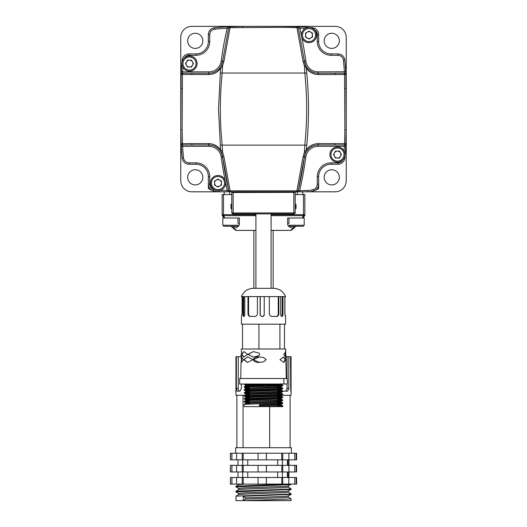 <?xml version="1.0" encoding="UTF-8"?>
<svg xmlns="http://www.w3.org/2000/svg" width="527" height="527" viewBox="0 0 527 527"><rect width="100%" height="100%" fill="white"/><g stroke="black" fill="none" stroke-linecap="round" stroke-linejoin="round"><path stroke-width="0.79" d="M339.329 40.829A7.582 7.582 0 0 0 331.746 33.247A7.582 7.582 0 0 0 324.164 40.829A7.582 7.582 0 0 0 331.746 48.412A7.582 7.582 0 0 0 339.329 40.829M202.836 40.829A7.582 7.582 0 0 0 195.253 33.247A7.582 7.582 0 0 0 187.671 40.829A7.582 7.582 0 0 0 195.253 48.412A7.582 7.582 0 0 0 202.836 40.829M202.836 177.329A7.582 7.582 0 0 0 195.253 169.747A7.582 7.582 0 0 0 187.671 177.329A7.582 7.582 0 0 0 195.253 184.911A7.582 7.582 0 0 0 202.836 177.329M339.329 177.329A7.582 7.582 0 0 0 331.746 169.747A7.582 7.582 0 0 0 324.164 177.329A7.582 7.582 0 0 0 331.746 184.911A7.582 7.582 0 0 0 339.329 177.329M191.821 143.594L208.567 143.594C213.507 143.713 217.513 145.748 220.576 149.701L218.494 109.082L220.576 68.457C217.513 72.416 213.507 74.445 208.567 74.564L182.461 74.498L182.125 129.787L182.461 143.66L191.821 143.594L191.96 144.932L208.903 144.932A13.788 13.788 0 0 1 219.957 150.472C217.111 146.868 213.428 145.017 208.903 144.932L182.487 144.958L182.632 146.308L181.262 146.387A283.348 283.348 0 0 1 181.11 143.621A283.348 283.348 0 0 0 181.262 146.387L181.11 143.68A283.348 283.348 0 0 1 180.768 129.761L180.768 180.781A11.027 11.027 0 0 0 191.802 191.808L219.377 191.808A20.039 20.039 0 0 1 208.349 188.501L208.349 176.644A12.411 12.411 0 0 0 195.939 164.233L189.041 164.233A6.897 6.897 0 0 1 182.184 158.028A283.348 283.348 0 0 1 181.163 144.642M345.837 144.642A283.348 283.348 0 0 1 344.816 158.028A6.897 6.897 0 0 1 337.959 164.233L331.061 164.233A12.411 12.411 0 0 0 318.651 176.644L318.651 188.501A20.039 20.039 0 0 1 307.623 191.808L335.198 191.808A11.027 11.027 0 0 0 346.232 180.781L346.232 129.761L345.738 146.387L344.368 146.308L344.513 144.958L318.097 144.932C313.572 145.017 309.889 146.868 307.043 150.472A13.788 13.788 0 0 1 318.097 144.932L335.04 144.932L335.179 143.594L344.539 143.66L344.875 129.787L344.539 74.498L318.433 74.564C313.493 74.445 309.487 72.416 306.424 68.457L306.734 73.036C309.099 97.06 309.099 121.091 306.734 145.129L306.424 149.701C309.487 145.748 313.493 143.713 318.433 143.594L335.179 143.594M180.768 37.377L180.768 88.398A283.348 283.348 0 0 1 181.11 74.478L181.262 71.771A283.348 283.348 0 0 1 182.184 60.131A6.897 6.897 0 0 1 189.041 53.925L195.939 53.925A12.411 12.411 0 0 0 208.349 41.514L208.349 34.624A6.897 6.897 0 0 1 214.555 27.766A283.348 283.348 0 0 1 242.815 26.35L191.802 26.35A11.027 11.027 0 0 0 180.768 37.377M335.179 74.564L335.04 73.233L318.097 73.233A13.788 13.788 0 0 1 307.043 67.693C309.889 71.297 313.572 73.141 318.097 73.233L344.513 73.2L344.368 71.85A281.971 281.971 0 0 0 343.446 60.269A5.514 5.514 0 0 0 337.959 55.309L331.061 55.309L331.061 53.925A12.411 12.411 0 0 1 318.651 41.514A12.411 12.411 0 0 0 331.061 53.925L337.959 53.925A6.897 6.897 0 0 1 344.816 60.131A283.348 283.348 0 0 1 345.89 74.544A283.348 283.348 0 0 0 345.738 71.771L345.89 74.478A283.348 283.348 0 0 1 346.232 88.398L346.232 37.377A11.027 11.027 0 0 0 335.198 26.35L284.185 26.35A283.348 283.348 0 0 1 312.445 27.766A6.897 6.897 0 0 1 318.651 34.624L318.651 41.514A12.411 12.411 0 0 0 331.061 53.925L337.959 53.925A6.897 6.897 0 0 1 344.816 60.131A283.348 283.348 0 0 1 345.837 73.523M224.206 194.568L224.206 191.808M302.794 191.808L302.794 194.568M295.133 227.045L291.451 230.134A1.377 1.271 -127.5 0 1 290.614 230.371L293.19 228.211C289.494 227.532 287.643 226.116 287.63 223.962A1.377 1.173 -0 0 0 289.007 222.789L289.007 218.007M304.178 225.246L303.144 226.281L290.041 226.281L289.007 225.246L304.178 225.246L304.178 218.007L303.058 218.007A55.151 55.151 0 0 0 304.659 215.589L303.058 218.007L302.09 218.007L303.486 215.826A1.377 0.975 180 0 0 304.863 214.858L303.486 214.687L303.486 194.568L304.863 194.568L304.863 214.858A1.377 1.377 0 0 1 304.659 215.589A1.377 0.889 -148 0 1 303.486 215.826L303.486 215.655A1.377 0.968 -0 0 0 304.863 214.687M271.082 230.418L290.614 230.418A1.377 1.377 0 0 0 291.451 230.134A55.151 55.151 0 0 0 295.95 226.281L294.092 227.974A1.377 1.179 -131.1 0 1 293.19 228.211A1.377 0.52 -80.8 0 0 293.71 226.933L291.576 226.281M287.63 223.962L287.63 218.007L302.09 218.007M255.918 215.655L223.514 215.655A1.377 0.968 180 0 1 222.137 214.687L222.137 214.858A1.377 1.377 0 0 0 222.341 215.589A55.151 55.151 0 0 0 223.942 218.007L222.341 215.589A1.377 0.889 -32 0 0 223.514 215.826L224.91 218.007L239.37 218.007L239.37 223.962C239.37 226.109 237.512 227.526 233.81 228.211L236.386 230.371A1.377 1.271 127.5 0 1 235.549 230.134L232.927 227.987M231.873 227.045L231.05 226.281A55.151 55.151 0 0 0 235.549 230.134A1.377 1.377 0 0 0 236.386 230.418L255.918 230.371M222.341 215.589A55.151 55.151 0 0 0 223.942 218.007L224.91 218.007M233.29 226.933A1.377 0.408 -48.9 0 0 232.908 227.974A1.377 1.179 131.1 0 0 233.81 228.211A1.377 0.52 -99.2 0 1 233.29 226.933L235.424 226.281M223.514 194.568L223.514 214.687L222.137 214.687L222.137 194.568L231.788 194.568M222.137 214.687L222.137 214.858A1.377 0.975 180 0 0 223.514 215.826L223.514 214.687L255.918 214.687M295.212 194.568L303.486 194.568M255.918 230.418L236.386 230.418M239.37 223.962A1.377 1.173 180 0 1 237.993 222.789L237.993 218.007M294.092 227.974A1.377 0.408 -131.1 0 0 293.71 226.933M295.212 192.362L233.165 192.507L233.165 191.808L294.659 191.808A0.553 0.553 0 0 1 295.212 192.362L295.212 212.493A1.377 1.377 0 0 1 293.835 213.87L233.165 213.87A1.377 1.377 0 0 1 231.788 212.493L231.788 192.362A0.553 0.553 0 0 1 232.341 191.808L219.377 191.808A20.039 20.039 0 0 1 213.073 190.794A6.897 6.897 0 0 1 208.349 184.246A6.897 6.897 0 0 0 213.073 190.794A6.897 6.897 0 0 1 208.349 184.246L209.726 184.246A5.514 5.514 0 0 0 213.507 189.483A18.662 18.662 0 0 0 214.417 189.76M231.788 208.475L230.958 208.475L230.958 204.219L231.788 204.219L231.788 202.842M231.788 212.493A1.377 0.461 0 0 0 233.165 212.954L293.835 212.954A1.377 0.461 0 0 0 295.212 212.493M233.165 213.87L233.165 192.507L231.788 192.362M230.187 226.281L223.856 226.281L226.854 226.281L223.856 226.281L222.822 225.246L237.993 225.246L236.959 226.281L224.924 226.281M233.962 226.281L236.959 226.281M222.822 225.246L222.822 218.007L224.061 218.007M290.041 226.281L293.038 226.281M299.922 226.281L302.076 226.281M295.212 208.988A13.788 13.788 0 0 0 296.042 208.475L296.042 204.219L295.212 204.219M296.042 208.475L295.212 208.475M344.065 150.794A281.971 281.971 0 0 0 344.368 146.308L318.097 146.308A12.411 12.411 0 0 0 305.798 157.066A360.758 360.758 0 0 1 299.711 190.431L299.711 191.808L296.879 191.808L296.879 190.82L303.065 156.802L304.441 152.178L304.817 144.932C307.281 121.032 307.281 97.133 304.817 73.233L304.441 65.98L303.065 61.356L296.951 27.648L284.185 27.338L230.049 27.648L223.935 61.356L222.559 65.98L222.183 73.233C219.719 97.133 219.719 121.032 222.183 144.932L222.559 152.178L223.935 156.802L230.121 190.82L296.879 190.82A1.377 0.382 13.1 0 0 298.223 190.741A359.381 359.381 0 0 0 304.428 156.881A13.788 13.788 0 0 1 305.68 152.718L304.428 156.881L298.223 190.741L307.623 190.431A18.662 18.662 0 0 0 313.493 189.483A5.514 5.514 0 0 0 317.274 184.246L318.651 184.246A6.897 6.897 0 0 1 313.927 190.794A20.039 20.039 0 0 1 307.623 191.808L293.835 191.808L293.835 213.87M345.89 143.581A283.348 283.348 0 0 1 345.89 143.68L344.539 143.66L344.513 144.958A1.377 1.35 -177.2 0 0 345.89 143.68M345.89 74.478L344.539 74.498L344.513 73.2A1.377 1.35 177.2 0 1 345.89 74.478L346.232 129.761L344.875 129.787M181.163 73.523A283.348 283.348 0 0 1 182.184 60.131A6.897 6.897 0 0 1 189.041 53.925L195.939 53.925A12.411 12.411 0 0 0 208.349 41.514L209.726 41.514A13.788 13.788 0 0 1 195.939 55.309L189.041 55.309A5.514 5.514 0 0 0 184.226 58.128M181.11 143.68A1.377 1.35 177.2 0 0 182.487 144.958L182.461 143.66L181.11 143.68L180.768 129.761L181.11 74.478A1.377 1.35 -177.2 0 1 182.487 73.2L208.903 73.233C213.428 73.141 217.111 71.297 219.957 67.693A13.788 13.788 0 0 1 208.903 73.233L191.96 73.233L191.821 74.564M255.918 213.87L255.918 288.328L271.082 288.328L271.082 213.87M253.849 230.418L253.849 288.328M273.151 230.418L273.151 288.328M208.567 143.594A1.377 0.343 90 0 0 208.903 144.932A13.788 13.788 0 0 1 219.957 150.472L221.32 152.718A13.788 13.788 0 0 1 222.572 156.881L221.32 152.718A13.788 13.788 0 0 1 222.572 156.881A359.381 359.381 0 0 0 228.777 190.741L222.572 156.881A359.381 359.381 0 0 0 228.777 190.741A1.377 0.382 -13.1 0 0 230.121 190.82L230.121 191.808L227.289 191.808L227.289 190.431L228.777 190.741A1.377 1.377 0 0 0 230.121 191.808A1.377 1.377 0 0 1 228.777 190.741M223.935 61.356L222.572 61.277A13.788 13.788 0 0 1 221.32 65.44L222.572 61.277L228.711 27.72L227.183 28.181A269.027 269.027 0 0 0 214.667 29.209A5.514 5.514 0 0 0 209.726 34.69L209.726 41.514M182.935 67.364A281.971 281.971 0 0 0 182.632 71.85L208.903 71.85A12.411 12.411 0 0 0 221.202 61.092L222.572 61.277A13.788 13.788 0 0 1 221.32 65.44L219.957 67.693A13.788 13.788 0 0 1 208.903 73.233A1.377 0.343 90 0 0 208.567 74.564M221.202 61.092A360.758 360.758 0 0 1 227.183 28.181L227.104 26.805A270.404 270.404 0 0 0 214.522 27.832A6.897 6.897 0 0 0 208.349 34.69A6.897 6.897 0 0 1 214.522 27.832A270.404 270.404 0 0 1 227.104 26.805A270.404 270.404 0 0 1 228.962 26.706A270.404 270.404 0 0 0 227.104 26.805L242.815 26.35L284.185 26.35L299.896 26.805L299.817 28.181L298.289 27.72L304.428 61.277L305.68 65.44A13.788 13.788 0 0 1 304.428 61.277L305.798 61.092A12.411 12.411 0 0 0 318.097 71.85L345.738 71.771A283.348 283.348 0 0 0 344.816 60.131L343.446 60.269M318.433 74.564A1.377 0.343 90 0 0 318.097 73.233A13.788 13.788 0 0 1 307.043 67.693L305.68 65.44A13.788 13.788 0 0 1 304.428 61.277L303.065 61.356M296.879 191.808A1.377 1.377 0 0 0 298.223 190.741A359.381 359.381 0 0 0 304.428 156.881A13.788 13.788 0 0 1 305.68 152.718L307.043 150.472A13.788 13.788 0 0 1 318.097 144.932L318.097 146.308M209.726 176.644L208.349 176.644A12.411 12.411 0 0 0 195.939 164.233L189.041 164.233A6.897 6.897 0 0 1 182.184 158.028A283.348 283.348 0 0 1 181.262 146.387A283.348 283.348 0 0 0 182.184 158.028A6.897 6.897 0 0 0 189.041 164.233L189.041 162.856L195.939 162.856A13.788 13.788 0 0 1 209.726 176.644L209.726 184.246M344.276 157.975L344.816 158.028A283.348 283.348 0 0 0 345.738 146.387A283.348 283.348 0 0 1 344.816 158.028A6.897 6.897 0 0 1 337.959 164.233L331.061 164.233A12.411 12.411 0 0 0 318.651 176.644A12.411 12.411 0 0 1 331.061 164.233L331.061 162.856L337.959 162.856A5.514 5.514 0 0 0 342.774 160.03M344.875 88.371L346.232 88.398L346.232 129.761M182.125 129.787L180.768 129.761L180.768 88.398L182.125 88.371M189.041 55.309L189.041 53.925A6.897 6.897 0 0 0 182.184 60.131A283.348 283.348 0 0 0 181.262 71.771L182.632 71.85L182.461 74.498L181.11 74.478M298.289 27.72A1.377 0.375 166.9 0 0 296.951 27.648L297.017 26.653A1.377 1.377 92.7 0 1 298.289 27.72M307.043 67.693L306.424 68.457L304.441 65.98L305.68 65.44M305.68 152.718L304.441 152.178L306.424 149.701L307.043 150.472M318.433 143.594A1.377 0.343 90 0 1 318.097 144.932M219.957 150.472L220.576 149.701L222.559 152.178L221.32 152.718M230.049 27.648A1.377 0.375 -166.9 0 0 228.711 27.72A1.377 1.377 0 0 1 229.983 26.653L230.049 27.648M221.32 65.44L222.559 65.98L220.576 68.457L219.957 67.693M299.896 26.805A270.404 270.404 0 0 1 309.105 27.503A270.404 270.404 0 0 0 299.896 26.805M318.651 34.69A6.897 6.897 0 0 0 312.478 27.832A270.404 270.404 0 0 0 310.324 27.615A270.404 270.404 0 0 1 312.478 27.832A6.897 6.897 0 0 1 318.651 34.69L317.274 34.69A5.514 5.514 0 0 0 314.593 29.96M329.915 154.582A7.582 7.582 0 0 1 337.497 147A7.582 7.582 0 0 1 345.08 154.582A7.582 7.582 0 0 1 337.497 162.164A7.582 7.582 0 0 1 329.915 154.582A7.582 7.582 0 0 0 337.497 162.164A7.582 7.582 0 0 0 345.08 154.582M340.482 156.302A3.445 3.445 0 0 0 337.497 151.137A3.445 3.445 0 0 0 334.513 156.302A3.445 3.445 0 0 0 340.482 156.302M335.508 158.028L333.519 154.582L335.508 151.137L339.487 151.137L341.476 154.582L339.487 158.028L335.508 158.028M218 175.491A7.582 7.582 0 0 1 225.582 183.073A7.582 7.582 0 0 1 218 190.662A7.582 7.582 0 0 1 210.418 183.073A7.582 7.582 0 0 1 218 175.491A7.582 7.582 0 0 0 210.418 183.073A7.582 7.582 0 0 0 218 190.662M216.274 186.057A3.445 3.445 0 0 0 221.445 183.073A3.445 3.445 0 0 0 216.274 180.089A3.445 3.445 0 0 0 216.274 186.057M214.555 181.084L218 179.094L221.445 181.084L221.445 185.063L218 187.059L214.555 185.063L214.555 181.084M197.085 63.576A7.582 7.582 0 0 1 189.503 71.165A7.582 7.582 0 0 1 181.92 63.576A7.582 7.582 0 0 1 189.503 55.994A7.582 7.582 0 0 1 197.085 63.576A7.582 7.582 0 0 0 189.503 55.994A7.582 7.582 0 0 0 181.92 63.576M186.518 61.857A3.445 3.445 0 0 0 189.503 67.028A3.445 3.445 0 0 0 192.487 61.857A3.445 3.445 0 0 0 186.518 61.857M191.492 60.131L193.481 63.576L191.492 67.028L187.513 67.028L185.524 63.576L187.513 60.131L191.492 60.131M309 42.667A7.582 7.582 0 0 1 301.418 35.085A7.582 7.582 0 0 1 309 27.503A7.582 7.582 0 0 1 316.582 35.085A7.582 7.582 0 0 1 309 42.667A7.582 7.582 0 0 0 316.582 35.085A7.582 7.582 0 0 0 309 27.503M310.726 32.101A3.445 3.445 0 0 0 305.555 35.085A3.445 3.445 0 0 0 310.726 38.069A3.445 3.445 0 0 0 310.726 32.101M312.445 37.074L309 39.064L305.555 37.074L305.555 33.096L309 31.106L312.445 33.096L312.445 37.074M241.182 356.7L235.944 356.7L235.925 395.309L247.644 395.309M277.564 395.309L291.075 395.309L291.056 356.7L290.515 356.7L290.759 391.172M281.247 388.412C281.392 390.092 282.064 391.008 283.262 391.172L287.617 391.172L288.829 388.412L288.829 356.7L290.515 356.7M281.247 384.018L281.247 385.184M281.247 385.922L281.247 388.103M277.749 390.869L278.19 388.985M278.19 387.964L278.19 386.067M278.19 385.046L278.19 384.018M272.222 384.018L272.222 384.862M272.222 385.224L272.222 385.883M266.728 385.948L266.728 385.085M266.728 384.723L266.728 384.018M254.093 384.769L254.093 385.948M250.635 385.948L250.635 384.67M249.429 391.172L246.261 391.172L245.207 389.796M245.207 384.427L245.207 386.68M245.207 387.345L245.207 389.598M235.648 453.22L235.648 447.706L291.352 447.706L291.352 453.22M242.69 471.968L242.69 477.488M296.148 453.22L296.148 459.834L296.589 459.834L296.589 453.22L288.829 453.22L288.987 465.354L243.224 465.354L243.224 471.968L296.589 471.968L296.589 465.354L294.758 465.354L294.758 471.968M282.373 471.968L282.373 477.488M230.53 477.488L258.078 477.488L258.078 484.102L230.411 484.102L230.411 477.488L230.53 484.102M258.078 477.488L281.807 477.488L281.807 484.102L258.078 484.102M242.69 459.834L242.69 465.354M288.829 453.22L243.224 453.22L243.224 459.834L296.148 459.834M282.373 459.834L282.373 465.354M289.395 471.968L288.987 471.968L288.829 477.488L294.758 477.488L294.758 484.102L281.807 484.102M287.432 471.968L287.432 477.488M288.987 471.968L288.829 465.354L294.758 465.354M287.432 459.834L287.432 465.354M238.672 488.47L235.958 486.902L236.116 486.138L288.137 484.102M235.925 486.856L289.336 484.642C291.517 484.451 291.629 484.267 289.666 484.102M238.632 489.675L238.803 488.331L245.239 487.831L285.199 486.329L288.328 485.966L291.075 484.102M238.672 493.47L235.958 491.902L236.116 491.144L287.564 489.142L291.075 488.733L288.328 487.126M235.925 491.862L291.042 489.399L291.075 488.733M288.328 497.132L291.075 498.74L287.564 499.148L243.25 500.65L243.25 496.269L245.239 497.837L245.239 499.089L243.25 500.65L235.925 500.65L236.116 496.144L287.564 494.148L291.075 493.74L288.328 492.132M243.25 496.269L291.042 494.405L291.075 493.74M230.53 465.354L236.583 465.354L236.583 471.968L230.411 471.968L230.411 465.354L230.53 471.968M243.224 453.22L231.92 453.22L231.92 459.834L243.224 459.834M285.818 356.7L288.829 356.7M243.25 500.65L291.075 500.65L291.075 498.74M238.013 471.968L238.013 477.488M238.013 459.834L238.013 465.354M269.653 447.706L269.653 406.633M243.039 447.706L243.039 395.309M236.893 395.309L236.893 447.706M290.107 395.309L290.107 447.706M236.346 356.7L236.346 388.412L236.966 391.172L239.857 391.172L241.399 388.412L241.399 384.018M245.239 499.089L285.199 497.587L288.368 497.178L288.368 495.927M235.958 496.203L238.803 494.583L245.239 494.082L285.199 492.58L288.368 492.172L288.368 490.927M235.958 491.197L238.803 489.583L245.239 489.082L285.199 487.58L288.368 487.172L288.368 485.92M235.958 486.197L238.803 484.576L244.66 484.102M245.239 497.837L285.199 496.335L288.328 495.973L291.042 494.405M238.632 494.675L238.803 493.331L245.239 492.831L285.199 491.329L288.328 490.966L291.042 489.399M285.93 391.172L287.057 388.412L287.057 384.018M287.057 378.505L287.057 356.7M277.162 385.738L277.162 385.375M277.162 385.013L277.162 384.018M266.504 385.948L266.504 385.085M266.504 384.717L266.504 384.018M254.752 384.789L254.752 385.948M246.484 384.506L246.484 386.601M246.484 387.424L246.484 389.519M246.484 389.796L247.466 391.172M239.857 391.172L238.823 391.172L238.25 388.412L236.346 388.412M238.25 356.7L238.25 388.412M277.689 459.834L277.689 465.354M277.689 471.968L277.689 477.488M247.762 459.834L247.762 465.354M247.762 471.968L247.762 477.488M288.829 484.102L288.829 477.488L281.807 477.488M282.755 477.488L282.755 484.102M282.755 465.354L282.755 471.968M281.807 465.354L281.807 471.968M282.755 453.22L282.755 459.834M281.807 453.22L281.807 459.834M258.078 453.22L258.078 459.834M266.405 453.22L266.405 459.834M266.346 453.22L266.346 459.834M236.583 453.22L236.583 459.834M242.203 453.22L242.203 459.834M231.92 453.22L230.411 453.22L230.411 459.834L231.92 459.834M230.53 453.22L230.53 459.834M289.395 459.834L288.987 459.834M294.758 453.22L294.758 459.834M258.078 465.354L258.078 471.968M266.405 465.354L266.405 471.968M266.346 465.354L266.346 471.968M243.224 465.354L236.583 465.354M243.224 471.968L236.583 471.968M242.203 465.354L242.203 471.968M231.92 465.354L231.92 471.968M289.395 465.354L288.987 465.354M296.148 465.354L296.148 471.968M266.405 477.488L266.405 484.102M266.346 477.488L266.346 484.102M236.583 477.488L236.583 484.102M243.224 477.488L243.224 484.102M242.203 477.488L242.203 484.102M231.92 477.488L231.92 484.102M289.395 477.488L288.987 477.488M296.148 477.488L296.148 484.102L296.589 484.102L296.589 477.488L294.758 477.488M296.148 484.102L294.758 484.102M253.105 359.671C254.304 361.693 256.221 362.609 258.856 362.418L263.5 361.884L266.188 359.651L263.5 357.451L258.876 356.924C256.247 356.739 254.324 357.655 253.105 359.671L259.475 362.431M263.5 361.884L266.247 359.651L263.428 357.431M241.722 356.957L241.689 362.359M241.313 359.671L241.379 362.431L243.56 359.651L241.485 356.911L241.313 359.671L241.774 359.671M247.789 356.911L244.027 359.671L247.73 362.424M243.612 359.671L247.538 362.431L253.006 359.651L247.644 356.911L244.027 359.671M241.155 357.385L241.557 354.348L241.313 348.993L285.687 348.993L285.739 351.845L283.763 354.368L285.654 357.108L285.739 351.845M243.961 351.595L241.933 354.368L243.902 357.102M247.762 354.348L243.823 351.588L241.577 354.368L243.711 357.108L247.762 354.348M259.659 354.348L258.889 353.044L253.322 351.588L247.848 354.368L253.237 357.108L258.882 355.653L259.659 354.348M253.428 351.595L248.098 354.368L253.355 357.108M283.539 362.418L285.212 359.651L283.513 356.917M279.969 359.671L283.783 362.431L285.674 359.651L283.704 356.911L279.969 359.671M285.838 356.851L286.253 378.505M285.39 357.023L285.364 351.634M273.842 288.328L253.158 288.328C247.545 288.671 243.639 291.424 241.438 296.602L242.927 296.602L242.927 315.047L243.461 316.431L244.08 316.431L244.772 315.047L244.772 296.602L247.993 296.602L247.993 313.664C248.085 315.337 248.777 316.259 250.075 316.417L254.824 316.417C256.385 316.259 257.248 315.337 257.42 313.664L257.42 296.602L285.562 296.602C283.361 291.424 279.455 288.671 273.842 288.328M242.091 296.602L242.091 313.664L241.438 316.417L241.438 324.177L285.562 324.177L285.562 316.417L284.909 313.664L284.909 296.602M284.843 296.602L284.843 313.664L285.37 316.417M280.68 296.602L280.68 315.047L281.517 316.431L282.274 316.431L282.959 315.047L282.959 296.602M269.337 296.602L269.337 313.664C269.508 315.337 270.377 316.259 271.945 316.417L276.728 316.417C278.032 316.259 278.73 315.337 278.823 313.664L278.823 296.602M260.107 296.602L260.107 315.047L261.478 316.431L263.5 316.266L264.231 315.047L264.231 296.602M249.436 387.549L244.212 387.22L244.212 386.818L247.321 386.568L282.386 385.474L267.499 384.743M249.436 388.412L245.793 388.135L244.212 387.22L247.321 386.93L282.386 385.836L282.801 385.375L281.207 384.44L273.704 384.018M281.332 385.553L267.499 385.105C251.629 384.743 237.67 384.381 247.183 384.018L244.199 384.282L245.793 385.217L277.992 384.018M249.436 390.467L244.614 390.211L244.212 389.736L282.386 388.392L277.564 387.944M244.199 390.118L282.386 388.755L282.801 388.294M281.332 388.471L277.564 388.307M249.436 393.386L244.614 393.135L244.212 392.655L282.386 391.311L277.564 390.863M249.436 394.249L245.793 393.972L244.212 393.056L247.321 392.767L282.386 391.673L282.801 391.212L281.207 390.276L277.564 390M281.332 391.39L277.564 391.225M249.436 396.304L244.614 396.054L244.212 395.573L282.386 394.229L277.564 393.781M244.199 395.955L282.386 394.591L282.801 394.13M281.332 394.308L277.564 394.143M249.436 399.222L244.614 398.972L244.212 398.491L282.386 397.147L277.564 396.699M244.199 398.873L282.386 397.51L282.801 397.048M281.332 397.226L277.564 397.062M249.436 402.141L244.614 401.89L244.212 401.409L282.386 400.065L277.564 399.618M249.436 403.01L245.793 402.727L244.212 401.811L247.321 401.521L282.386 400.428L282.801 399.967L281.207 399.038L277.564 398.755M281.332 400.145L277.564 399.98M277.564 405.454L282.386 405.902L259.501 406.633L259.501 404.077L259.501 406.633L244.199 406.633L244.212 404.328L282.386 402.984L277.564 402.536M259.501 404.077L282.386 403.346L282.801 402.885M281.332 403.063L277.564 402.905M260.378 384.018L260.384 384.545M249.436 387.187L245.668 387.016M249.436 390.105L245.668 389.934M249.436 393.023L245.668 392.852M249.436 395.942L245.668 395.77M249.436 398.86L245.668 398.689M249.436 401.778L245.668 401.607M283.882 384.018L287.367 384.018L287.367 378.505L239.633 378.505L239.633 384.018L283.882 384.018L283.882 378.505M269.798 385.948L249.436 385.948L249.436 386.482M259.501 406.633L282.801 406.633L282.801 405.803L281.207 404.874L277.564 404.591M258.935 324.177L258.935 348.993M242.525 324.177L242.525 348.993M279.909 324.177L279.909 348.993M284.475 324.177L284.475 348.993M242.927 296.602L244.772 296.602M247.993 296.602L257.42 296.602M282.228 296.602L282.228 315.047L281.517 316.431M276.227 316.417C277.485 316.259 278.157 315.337 278.249 313.664L278.249 296.602M260.239 296.602L260.239 315.047L261.55 316.431M262.881 316.431L264.205 315.047L264.205 296.602M248.579 296.602L248.579 313.664C248.665 315.337 249.33 316.259 250.575 316.417M243.698 296.602L243.698 315.047L244.212 316.431M259.831 405.718L281.207 404.874M249.436 403.735L245.773 403.432L248.645 403.162L280.838 402.068L277.564 401.673M249.436 400.816L245.773 400.513L248.645 400.243L281.207 399.038M249.436 397.898L245.773 397.595L248.645 397.325L280.838 396.232L277.564 395.836M249.436 394.98L245.773 394.677L248.645 394.407L280.838 393.313L277.564 392.918M249.436 392.062L245.773 391.759L248.645 391.489L281.207 390.276M249.436 389.143L245.773 388.84L248.645 388.57L280.838 387.477L277.564 387.075M249.436 386.225L245.773 385.922L248.645 385.652L281.207 384.44M259.831 404.986L280.838 404.262L277.564 403.86M245.793 402.727L280.838 401.343L277.564 400.942M249.436 400.092L245.793 399.809L248.645 399.519L280.838 398.425L277.564 398.023M249.436 397.174L245.793 396.89L248.645 396.6L280.838 395.5L277.564 395.105M245.773 394.677L245.773 393.952L248.645 393.682L280.838 392.582L277.564 392.187M249.436 391.33L245.793 391.054L248.645 390.764L280.838 389.664L277.564 389.269M245.793 388.135L280.838 386.746L277.564 386.35M264.442 385.948L245.793 385.217L245.773 385.922M259.534 356.911L253.322 359.671M297.281 194.568L297.281 191.808M229.719 191.808L229.719 194.568M291.451 230.134A55.151 55.151 0 0 0 295.95 226.281M303.506 217.355L303.058 218.007A55.151 55.151 0 0 0 304.659 215.589M271.082 214.687L303.486 214.687L303.486 215.655L271.082 215.655M271.082 230.371L290.614 230.418M231.05 226.281A55.151 55.151 0 0 0 235.549 230.134M337.959 55.309L337.959 53.925A6.897 6.897 0 0 1 344.816 60.131M195.939 55.309L195.939 53.925A12.411 12.411 0 0 0 208.349 41.514M225.148 180.55A360.758 360.758 0 0 1 221.202 157.066A12.411 12.411 0 0 0 208.903 146.308L182.632 146.308A281.971 281.971 0 0 0 183.554 157.889A5.514 5.514 0 0 0 189.041 162.856M219.845 190.431L227.289 190.431A360.758 360.758 0 0 1 225.569 182.586M317.274 184.246L317.274 176.644A13.788 13.788 0 0 1 331.061 162.856M331.061 55.309A13.788 13.788 0 0 1 317.274 41.514L317.274 34.69M305.153 28.55A269.027 269.027 0 0 0 299.817 28.181A360.758 360.758 0 0 1 301.431 35.572M301.852 37.615A360.758 360.758 0 0 1 305.798 61.092M208.349 176.644A12.411 12.411 0 0 0 195.939 164.233L195.939 162.856M344.816 158.028A6.897 6.897 0 0 1 337.959 164.233L337.959 162.856M306.734 145.129L220.266 145.129M220.266 73.036L306.734 73.036M208.903 73.233L208.903 71.85M318.097 73.233L318.097 71.85M221.202 157.066L223.935 156.802M208.903 146.308L208.903 144.932M303.065 156.802L305.798 157.066M318.651 184.246A6.897 6.897 0 0 1 313.927 190.794L313.493 189.483M182.184 60.131L182.724 60.19M208.349 34.69L209.726 34.69M214.522 27.832L214.667 29.209M229.983 26.653A1.377 1.377 0 0 0 228.711 27.72M183.554 157.889L182.184 158.028M242.815 26.35L242.815 27.338M284.185 26.35L284.185 27.338M213.507 189.483L213.073 190.794M219.377 190.53L219.377 191.808M312.478 27.832L312.432 28.32M318.651 41.514L317.274 41.514M307.623 190.431L307.623 191.808M317.274 176.644L318.651 176.644M344.045 154.582A6.548 6.548 0 0 0 337.497 148.034A6.548 6.548 0 0 0 330.949 154.582A6.548 6.548 0 0 0 337.497 161.13A6.548 6.548 0 0 0 344.045 154.582M218 189.628A6.548 6.548 0 0 0 224.548 183.073A6.548 6.548 0 0 0 218 176.525A6.548 6.548 0 0 0 211.452 183.073A6.548 6.548 0 0 0 218 189.628M182.955 63.576A6.548 6.548 0 0 0 189.503 70.131A6.548 6.548 0 0 0 196.051 63.576A6.548 6.548 0 0 0 189.503 57.028A6.548 6.548 0 0 0 182.955 63.576M309 28.537A6.548 6.548 0 0 0 302.452 35.085A6.548 6.548 0 0 0 309 41.633A6.548 6.548 0 0 0 315.548 35.085A6.548 6.548 0 0 0 309 28.537M290.515 389.796L291.056 389.796M287.057 388.412L288.829 388.412M277.162 389.796L278.19 389.796M285.443 354.348L285.087 354.348M282.228 315.047L282.959 315.047M278.249 313.664L278.823 313.664M248.579 313.664L247.993 313.664M243.698 315.047L242.927 315.047M230.958 208.475A13.788 13.788 0 0 0 231.788 208.988M285.476 353.551L286.253 356.7M288.045 459.834L288.045 465.354M288.045 471.968L288.045 477.488M241.524 353.551L240.747 356.7M238.632 484.649L238.632 484.102M241.07 361.95L240.747 378.505M249.436 386.851L249.436 389.4M249.436 389.769L249.436 392.325M249.436 392.687L249.436 395.243M249.436 395.606L249.436 398.162M249.436 398.524L249.436 401.08M249.436 401.442L249.436 403.998M277.564 386.093L277.564 388.643M277.564 389.012L277.564 391.561M277.564 391.93L277.564 394.479M277.564 394.848L277.564 397.398M277.564 397.766L277.564 400.316M277.564 400.685L277.564 403.241M277.564 403.603L277.564 406.159M244.212 404.328L245.793 403.412L245.773 402.707M282.788 402.865L281.207 401.956L281.227 401.245M244.212 401.409L245.793 400.494M244.212 398.491L245.793 397.575L245.773 396.871M282.788 397.029L281.207 396.12M244.212 395.573L245.793 394.657M282.788 394.11L281.207 393.195L281.227 392.49M244.212 392.655L245.793 391.739M244.212 389.736L245.793 388.821L245.773 388.109M282.788 388.274L281.207 387.358M244.212 386.818L245.793 385.902M281.227 404.894L281.227 404.163L282.788 403.274M245.773 400.513L245.773 399.789L244.212 398.893M281.227 399.058L281.227 398.326M281.227 396.139L281.227 395.408L282.788 394.519M245.773 391.759L245.773 391.027M281.227 390.303L281.227 389.572L282.788 388.676M281.227 387.385L281.227 386.653M281.227 384.466L281.227 383.735M281.207 401.264L282.788 400.355M281.207 398.346L282.788 397.437M245.793 396.89L244.212 395.975M281.207 392.51L282.788 391.601M245.793 391.054L244.212 390.138M281.207 386.673L282.788 385.757"/></g></svg>
